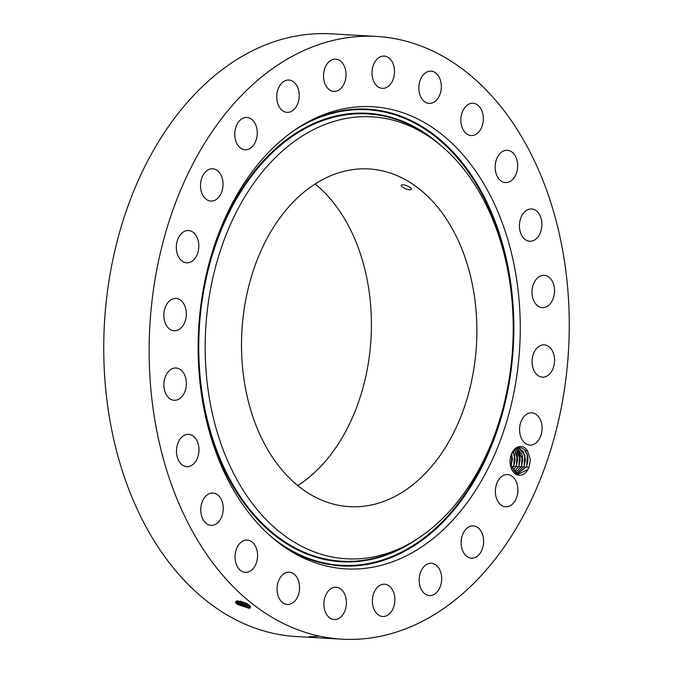 <?xml version="1.0" encoding="UTF-8"?>
<svg xmlns="http://www.w3.org/2000/svg" width="673" height="673" viewBox="0 0 673 673"><rect width="100%" height="100%" fill="white"/><g stroke="black" fill="none" stroke-linecap="round" stroke-linejoin="round"><path stroke-width="1.01" d="M361.855 168.856A169.125 117.489 93.3 0 0 241.666 336.13A169.125 117.489 93.3 0 0 349.472 506.66A169.125 117.489 93.3 0 0 356.539 506.761A169.125 117.489 93.3 0 0 476.728 339.486A169.125 117.489 93.3 0 0 368.93 168.957A169.125 117.489 93.3 0 0 361.855 168.856M297.769 485.586A169.125 117.489 93.3 0 0 371.016 338.485A169.125 117.489 93.3 0 0 315.149 183.956M401.604 185.008C398.996 186 408.915 191.073 411.018 189.584C413.744 188.289 403.657 183.645 401.604 185.008L401.301 185.311M490.659 214.594A221.341 153.755 93.3 0 0 433.74 139.883A221.341 153.755 93.3 0 0 247.967 191.805A221.341 153.755 93.3 0 0 227.743 461.022A221.341 153.755 93.3 0 0 410.505 542.993A221.341 153.755 93.3 0 0 490.659 214.594M496.666 208.967A231.453 160.78 93.3 0 0 305.55 123.252A231.453 160.78 93.3 0 0 221.737 466.65A231.453 160.78 93.3 0 0 281.255 544.777A231.453 160.78 93.3 0 0 475.517 490.482A231.453 160.78 93.3 0 0 496.666 208.967M354.452 639.35A301.866 209.69 93.3 0 0 568.971 340.799A301.866 209.69 93.3 0 0 376.569 36.443A301.866 209.69 93.3 0 0 363.95 36.266A301.866 209.69 93.3 0 0 149.431 334.817A301.866 209.69 93.3 0 0 341.834 639.173A301.866 209.69 93.3 0 0 354.452 639.35M530.408 459.752L527.43 450.582A14.436 10.028 93.3 0 0 510.647 456.58A14.436 10.028 93.3 0 0 510.058 461.165A14.436 10.028 93.3 0 0 510.218 464.059A14.436 10.028 93.3 0 0 517.587 474.978A14.436 10.028 93.3 0 0 527.876 469.518L529.18 466.742L530.408 459.752L529.163 466.793M176.334 246.983A16.169 11.231 93.3 0 0 186.648 262.806A16.169 11.231 93.3 0 0 198.829 246.335A16.169 11.231 93.3 0 0 188.516 230.519A16.169 11.231 93.3 0 0 176.334 246.983M186.017 310.11A16.169 11.231 93.3 0 0 176.015 298.467A16.169 11.231 93.3 0 0 164.153 319.103A16.169 11.231 93.3 0 0 174.156 330.754A16.169 11.231 93.3 0 0 186.017 310.11M184.999 375.778A16.169 11.231 93.3 0 0 176.065 367.988A16.169 11.231 93.3 0 0 165.693 375.921A16.169 11.231 93.3 0 0 165.264 392.494A16.169 11.231 93.3 0 0 174.206 400.284A16.169 11.231 93.3 0 0 184.57 392.351A16.169 11.231 93.3 0 0 184.999 375.778M195.86 438.855A16.169 11.231 93.3 0 0 188.659 434.363A16.169 11.231 93.3 0 0 177.571 444.18A16.169 11.231 93.3 0 0 179.59 462.158A16.169 11.231 93.3 0 0 186.791 466.65A16.169 11.231 93.3 0 0 197.879 456.841A16.169 11.231 93.3 0 0 195.86 438.855M217.85 495.05A16.169 11.231 93.3 0 0 212.937 493.057A16.169 11.231 93.3 0 0 201.303 504.859A16.169 11.231 93.3 0 0 206.157 523.35A16.169 11.231 93.3 0 0 211.07 525.344A16.169 11.231 93.3 0 0 222.704 513.533A16.169 11.231 93.3 0 0 217.85 495.05M249.473 540.52A16.169 11.231 93.3 0 0 247.243 540.066A16.169 11.231 93.3 0 0 235.247 553.946A16.169 11.231 93.3 0 0 243.155 571.899A16.169 11.231 93.3 0 0 245.384 572.353A16.169 11.231 93.3 0 0 257.38 558.481A16.169 11.231 93.3 0 0 249.473 540.52M288.566 572.185A16.169 11.231 93.3 0 0 277.074 588.177A16.169 11.231 93.3 0 0 287.388 604.48A16.169 11.231 93.3 0 0 288.061 604.489A16.169 11.231 93.3 0 0 299.552 588.496A16.169 11.231 93.3 0 0 289.247 572.193A16.169 11.231 93.3 0 0 288.566 572.185M332.479 587.874A16.169 11.231 93.3 0 0 323.932 605.338A16.169 11.231 93.3 0 0 334.22 619.539A16.169 11.231 93.3 0 0 337.812 618.908A16.169 11.231 93.3 0 0 346.368 601.443A16.169 11.231 93.3 0 0 336.079 587.251A16.169 11.231 93.3 0 0 332.479 587.874M378.218 586.52A16.169 11.231 93.3 0 0 372.615 604.371A16.169 11.231 93.3 0 0 382.693 616.493A16.169 11.231 93.3 0 0 389.028 614.171A16.169 11.231 93.3 0 0 394.63 596.32A16.169 11.231 93.3 0 0 384.552 584.206A16.169 11.231 93.3 0 0 378.218 586.52M422.652 568.222A16.169 11.231 93.3 0 0 419.817 585.443A16.169 11.231 93.3 0 0 429.5 595.555A16.169 11.231 93.3 0 0 438.207 590.6A16.169 11.231 93.3 0 0 441.034 573.379A16.169 11.231 93.3 0 0 431.359 563.267A16.169 11.231 93.3 0 0 422.652 568.222M462.763 534.219A16.169 11.231 93.3 0 0 471.453 558.153A16.169 11.231 93.3 0 0 482.003 549.807A16.169 11.231 93.3 0 0 473.312 525.865A16.169 11.231 93.3 0 0 462.763 534.219M495.824 486.823A16.169 11.231 93.3 0 0 505.692 506.836A16.169 11.231 93.3 0 0 517.428 494.562A16.169 11.231 93.3 0 0 507.551 474.549A16.169 11.231 93.3 0 0 495.824 486.823M519.564 429.281A16.169 11.231 93.3 0 0 529.887 445.105A16.169 11.231 93.3 0 0 542.068 428.634A16.169 11.231 93.3 0 0 531.746 412.81A16.169 11.231 93.3 0 0 519.564 429.281M532.385 365.506A16.169 11.231 93.3 0 0 542.388 377.158A16.169 11.231 93.3 0 0 554.249 356.513A16.169 11.231 93.3 0 0 544.247 344.862A16.169 11.231 93.3 0 0 532.385 365.506M533.395 299.838A16.169 11.231 93.3 0 0 542.337 307.628A16.169 11.231 93.3 0 0 552.701 299.695A16.169 11.231 93.3 0 0 553.139 283.123A16.169 11.231 93.3 0 0 544.196 275.333A16.169 11.231 93.3 0 0 533.832 283.266A16.169 11.231 93.3 0 0 533.395 299.838M522.542 236.761A16.169 11.231 93.3 0 0 529.744 241.254A16.169 11.231 93.3 0 0 540.831 231.436A16.169 11.231 93.3 0 0 538.812 213.459A16.169 11.231 93.3 0 0 531.603 208.967A16.169 11.231 93.3 0 0 520.523 218.775A16.169 11.231 93.3 0 0 522.542 236.761M500.552 180.566A16.169 11.231 93.3 0 0 505.465 182.56A16.169 11.231 93.3 0 0 517.1 170.757A16.169 11.231 93.3 0 0 512.246 152.266A16.169 11.231 93.3 0 0 507.324 150.272A16.169 11.231 93.3 0 0 495.698 162.084A16.169 11.231 93.3 0 0 500.552 180.566M468.93 135.096A16.169 11.231 93.3 0 0 471.159 135.551A16.169 11.231 93.3 0 0 483.155 121.67A16.169 11.231 93.3 0 0 475.247 103.718A16.169 11.231 93.3 0 0 473.018 103.263A16.169 11.231 93.3 0 0 461.022 117.136A16.169 11.231 93.3 0 0 468.93 135.096M429.828 103.432A16.169 11.231 93.3 0 0 441.32 87.44A16.169 11.231 93.3 0 0 431.014 71.136A16.169 11.231 93.3 0 0 430.341 71.128A16.169 11.231 93.3 0 0 418.85 87.12A16.169 11.231 93.3 0 0 429.155 103.423A16.169 11.231 93.3 0 0 429.828 103.432M385.915 87.742A16.169 11.231 93.3 0 0 394.471 70.278A16.169 11.231 93.3 0 0 384.182 56.078A16.169 11.231 93.3 0 0 380.582 56.709A16.169 11.231 93.3 0 0 372.034 74.173A16.169 11.231 93.3 0 0 382.323 88.365A16.169 11.231 93.3 0 0 385.915 87.742M340.185 89.097A16.169 11.231 93.3 0 0 345.787 71.245A16.169 11.231 93.3 0 0 335.709 59.123A16.169 11.231 93.3 0 0 329.375 61.445A16.169 11.231 93.3 0 0 323.772 79.296A16.169 11.231 93.3 0 0 333.85 91.41A16.169 11.231 93.3 0 0 340.185 89.097M295.75 107.394A16.169 11.231 93.3 0 0 298.576 90.174A16.169 11.231 93.3 0 0 288.902 80.062A16.169 11.231 93.3 0 0 280.195 85.017A16.169 11.231 93.3 0 0 277.36 102.237A16.169 11.231 93.3 0 0 287.043 112.349A16.169 11.231 93.3 0 0 295.75 107.394M255.631 141.397A16.169 11.231 93.3 0 0 246.949 117.464A16.169 11.231 93.3 0 0 236.4 125.809A16.169 11.231 93.3 0 0 245.09 149.751A16.169 11.231 93.3 0 0 255.631 141.397M222.578 188.793A16.169 11.231 93.3 0 0 212.71 168.78A16.169 11.231 93.3 0 0 200.975 181.054A16.169 11.231 93.3 0 0 210.842 201.067A16.169 11.231 93.3 0 0 222.578 188.793M309.05 636.734A301.866 209.69 93.3 0 0 319.238 636.086M376.569 36.443L331.166 33.827A301.866 209.69 93.3 0 0 318.548 33.65A301.866 209.69 93.3 0 0 104.029 332.201A301.866 209.69 93.3 0 0 296.431 636.557L341.834 639.173M237.249 604.362L249.456 608.434L250.718 606.886L249.069 605.044L237.317 600.888L235.626 602.672L236.602 603.816M510.201 463.975L517.428 474.667L527.876 469.518M527.43 450.582L525.041 450.405A13.14 9.128 93.3 0 0 524.46 449.808C519.396 445.77 515.013 447.343 511.32 454.519L510.622 456.681M237.485 600.88L235.701 601.729L235.626 602.672M249.624 608.409L235.945 602.949M524.46 449.808L527.447 455.512L527.91 460.534C528.061 456.37 527.094 452.988 525.041 450.405M235.71 601.712L235.76 602.613M236.282 601.174L237.813 603.033C244.913 607.239 248.985 608.19 250.028 605.885M250.154 606.609L250.078 605.986M528.81 467.701L526.547 466.784L517.377 473.885L514.904 473.279M526.547 466.784L527.943 460.542L526.454 466.911L517.36 473.885M236.307 601.157L237.821 603L249.111 607.164L250.154 606.592M526.227 467.55L523.964 466.641L525.361 460.391L523.56 451.877L518.303 447.654L524.864 455.36L525.327 460.391L523.872 466.768L516.073 473.683M249.607 607.046L236.517 601.595M523.964 466.641L516.09 473.683M237.544 600.88L249.607 605.776L237.586 600.88M517.167 447.982L522.282 455.217L522.744 460.239L521.297 466.616L514.837 473.228L521.382 466.49L522.778 460.239L517.184 447.974M249.767 605.658L237.805 600.88M240.093 601.149L248.034 604.329M240.177 601.166L247.958 604.287M515.905 448.613L520.195 460.088L518.799 466.339L513.886 472.345M515.888 448.622L519.699 455.066L520.162 460.088L518.715 466.465L513.878 472.337M246.932 603.698L241.304 601.435M514.559 449.631L517.613 459.945L516.216 466.196L512.843 471.075L516.132 466.322L517.587 459.945L517.116 454.914L514.542 449.648M513.171 451.171L515.038 459.794L513.642 466.044L511.774 469.283M513.146 451.196L514.542 454.771L515.005 459.794L513.894 465.312L511.766 469.258M511.707 453.61L512.456 459.642L510.748 466.591M511.69 453.652L512.422 459.642L510.731 466.549M526.681 466.364L527.363 455.192M524.099 466.221L524.78 455.049M521.525 466.069L522.206 454.898M518.942 465.918L519.623 454.746M516.359 465.766L517.041 454.603M513.777 465.623L514.458 454.452M511.194 465.472L511.875 454.3M410.505 542.993L406.585 545.223A224.025 155.623 -86.7 0 1 221.594 462.258A224.025 155.623 -86.7 0 1 242.07 189.769A224.025 155.623 -86.7 0 1 430.097 137.216L433.74 139.883M418.362 538.173A224.622 156.035 -86.7 0 1 220.963 462.57A224.622 156.035 -86.7 0 1 199.166 373.742M204.356 283.728A224.622 156.035 -86.7 0 1 440.992 145.561M293.319 131.016A228.172 158.5 -86.7 0 1 489.885 210.514A228.172 158.5 -86.7 0 1 512.136 302.118M507.021 390.836A228.172 158.5 -86.7 0 1 269.999 535.658M303.59 124.387A228.761 158.912 -86.7 0 1 490.516 210.195A228.761 158.912 -86.7 0 1 470.334 487.328A228.761 158.912 -86.7 0 1 279.438 543.422M237.813 603.033L236.677 603.614L237.258 604.362M238.377 601.67L237.249 602.251L237.821 603M237.847 600.88L238.393 601.637M523.644 467.407L521.382 466.49M521.062 467.255L518.799 466.339M518.479 467.104L516.216 466.196M515.905 466.961L513.642 466.044M513.322 466.81L511.059 465.893"/></g></svg>
